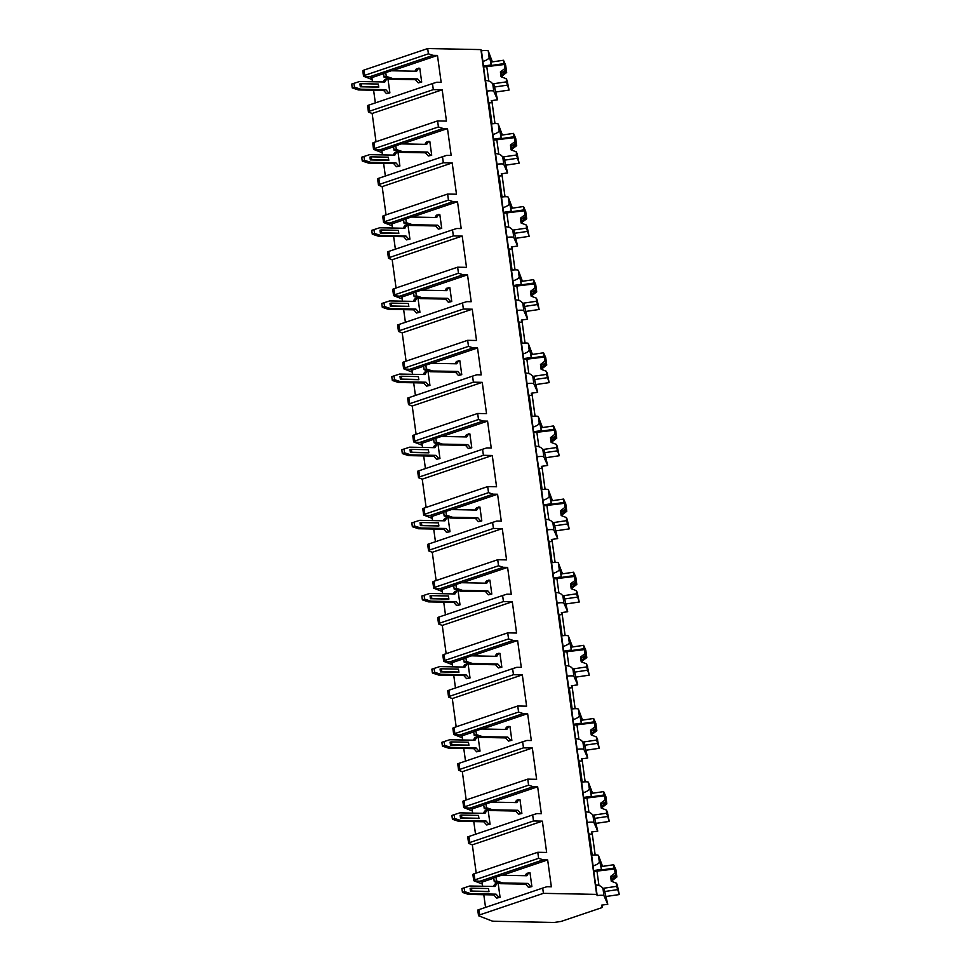 <?xml version="1.0" encoding="UTF-8"?>
<svg xmlns="http://www.w3.org/2000/svg" width="971" height="971" viewBox="0 0 971 971"><rect width="100%" height="100%" fill="white"/><g stroke="black" fill="none" stroke-linecap="round" stroke-linejoin="round"><path stroke-width="1.46" d="M554.21 922.45L494.725 921.285A9.831 1.711 -7.8 0 1 491.86 920.921L478.776 915.847A4.916 0.85 -7.8 0 1 478.521 915.629A4.916 0.85 -7.8 0 1 479.698 914.888L543.408 893.344L596.631 894.388L597.177 895.602A6.396 1.105 -7.8 0 1 603.962 895.735L607.773 904.256L601.45 905.178L602.311 907.12A4.916 0.85 -7.8 0 1 602.323 907.157A4.916 0.85 -7.8 0 1 601.146 907.897L561.08 921.443L554.21 922.45M493.778 878.148L482.077 882.105L482.648 886.256M483.801 894.728L485.536 907.387M482.344 884.059L473.982 880.818L474.904 879.86L538.614 858.315L543.238 859.845L547.668 859.93L502.323 875.259M473.982 880.818L479.892 881.255L543.238 859.845M482.077 882.105L479.892 881.255M363.53 76.199L362.802 70.822A4.916 0.85 -7.8 0 1 363.979 70.082L427.689 48.55L480.912 49.594L481.446 50.808A6.396 1.105 -7.8 0 1 488.243 50.941L492.382 61.877M372.148 79.573L363.773 76.333L364.695 75.362L428.405 53.83L433.042 55.359L437.472 55.444L392.126 70.774M363.773 76.333L369.696 76.77L433.042 55.359M477.866 909.997L542.692 888.077L543.408 893.344M376.02 141.73L372.148 113.473L368.677 112.126A4.916 0.85 -7.8 0 1 368.422 111.908A4.916 0.85 -7.8 0 1 369.599 111.167L433.309 89.623L432.483 83.579L367.657 105.499L367.851 106.082L367.657 105.499M382.161 152.702L373.799 149.461L374.721 148.502L438.431 126.958L443.055 128.488L447.485 128.573L402.14 143.902M373.799 149.461L379.71 149.91L443.055 128.488M373.556 149.34L372.706 143.198A4.916 0.85 -7.8 0 1 373.896 142.458L437.593 120.914L446.466 121.096L442.181 89.805L372.148 113.473M386.045 214.87L382.173 186.614L378.702 185.267A4.916 0.85 -7.8 0 1 378.447 185.036A4.916 0.85 -7.8 0 1 379.625 184.296L443.334 162.764L442.509 156.719L377.683 178.64L377.877 179.222L377.683 178.64M392.175 225.842L383.812 222.602L384.734 221.643L448.444 200.099L453.081 201.628L457.511 201.713L412.165 217.043M383.812 222.602L389.735 223.039L453.081 201.628M383.569 222.468L382.732 216.327A4.916 0.85 -7.8 0 1 383.909 215.586L447.619 194.054L456.479 194.224L452.195 162.934L382.173 186.614M396.059 287.999L392.187 259.743L388.716 258.395A4.916 0.85 -7.8 0 1 388.461 258.177A4.916 0.85 -7.8 0 1 389.638 257.436L453.348 235.904L452.522 229.848L387.696 251.78M402.2 298.983L393.838 295.73L394.76 294.771L458.47 273.239L463.094 274.757L467.524 274.842L422.179 290.183M393.838 295.73L399.749 296.179L463.094 274.757M393.583 295.609L392.745 289.467A4.916 0.85 -7.8 0 1 393.923 288.727L457.632 267.183L466.505 267.365L462.208 236.074L392.187 259.743M406.084 361.139L402.212 332.883L398.741 331.536A4.916 0.85 -7.8 0 1 398.474 331.317A4.916 0.85 -7.8 0 1 399.664 330.577L463.373 309.033L462.536 302.988L398.826 324.52L397.904 325.491L397.722 324.909M412.214 372.111L403.851 368.871L404.773 367.912L468.483 346.368L473.108 347.897L477.538 347.982L432.192 363.312M403.851 368.871L409.762 369.308L473.108 347.897M403.608 368.737L402.771 362.596A4.916 0.85 -7.8 0 1 403.948 361.867L467.658 340.323L476.518 340.493L472.234 309.203L402.212 332.883M416.098 434.28L412.226 406.012L408.755 404.664A4.916 0.85 -7.8 0 1 408.5 404.446A4.916 0.85 -7.8 0 1 409.677 403.705L473.387 382.173L472.561 376.129L407.735 398.049M422.239 445.252L413.864 442.011L414.787 441.04L478.497 419.508L483.133 421.026L487.563 421.123L442.218 436.452M413.864 442.011L419.788 442.448L483.133 421.026M413.622 441.878L412.784 435.736A4.916 0.85 -7.8 0 1 413.962 434.996L477.671 413.464L486.532 413.634L482.247 382.343L412.226 406.012M426.111 507.408L422.239 479.152L418.768 477.805A4.916 0.85 -7.8 0 1 418.513 477.586A4.916 0.85 -7.8 0 1 419.69 476.846L483.4 455.302L482.575 449.257L417.748 471.178L417.943 471.76L417.748 471.178M432.253 518.38L423.89 515.14L424.813 514.181L488.522 492.637L493.147 494.166L497.577 494.251L452.231 509.581M423.89 515.14L429.801 515.577L493.147 494.166M423.647 515.006L422.798 508.877A4.916 0.85 -7.8 0 1 423.987 508.136L487.685 486.592L496.557 486.762L492.273 455.484L422.239 479.152M436.137 580.549L432.265 552.281L428.794 550.945A4.916 0.85 -7.8 0 1 428.539 550.715A4.916 0.85 -7.8 0 1 429.716 549.974L493.426 528.442L492.6 522.398L427.774 544.318M442.266 591.521L433.903 588.28L434.826 587.309L498.536 565.777L503.172 567.307L507.602 567.392L462.257 582.721M433.903 588.28L439.827 588.717L503.172 567.307M433.661 588.147L432.823 582.005A4.916 0.85 -7.8 0 1 434.001 581.265L497.71 559.733L506.571 559.903L502.286 528.612L432.265 552.281M446.15 653.677L442.278 625.421L438.807 624.074A4.916 0.85 -7.8 0 1 438.552 623.855A4.916 0.85 -7.8 0 1 439.729 623.115L503.439 601.571L502.614 595.526L437.787 617.447L437.982 618.029L437.787 617.447M452.292 664.65L443.929 661.409L444.852 660.45L508.561 638.906L513.186 640.435L517.616 640.52L472.27 655.85M443.929 661.409L449.84 661.858L513.186 640.435M443.674 661.287L442.837 655.146A4.916 0.85 -7.8 0 1 444.014 654.405L507.724 632.861L516.596 633.043L512.3 601.753L442.278 625.421M456.176 726.818L452.304 698.562L448.833 697.214A4.916 0.85 -7.8 0 1 448.566 696.984A4.916 0.85 -7.8 0 1 449.755 696.243L513.465 674.711L512.627 668.667L448.918 690.199L447.995 691.17L447.813 690.587M462.305 737.79L453.943 734.549L454.865 733.591L518.575 712.046L523.199 713.576L527.629 713.661L482.284 728.99M453.943 734.549L459.853 734.986L523.199 713.576M453.7 734.416L452.862 728.274A4.916 0.85 -7.8 0 1 454.04 727.534L517.749 706.002L526.61 706.172L522.325 674.881L452.304 698.562M466.189 799.946L462.317 771.69L458.846 770.343A4.916 0.85 -7.8 0 1 458.591 770.124A4.916 0.85 -7.8 0 1 459.769 769.384L523.478 747.852L522.653 741.795L457.827 763.728M472.331 810.931L463.956 807.678L464.878 806.719L528.588 785.187L533.225 786.704L537.655 786.789L492.309 802.131M463.956 807.678L469.879 808.127L533.225 786.704M463.713 807.556L462.876 801.415A4.916 0.85 -7.8 0 1 464.053 800.674L527.763 779.13L536.623 779.312L532.339 748.022L462.317 771.69M533.492 820.981L542.364 821.15L472.331 844.831L468.859 843.483A4.916 0.85 -7.8 0 1 468.605 843.265A4.916 0.85 -7.8 0 1 469.782 842.525L533.492 820.981L532.666 814.936L467.84 836.856L468.034 837.439L467.84 836.856M473.739 880.685L472.889 874.543A4.916 0.85 -7.8 0 1 474.079 873.803L537.776 852.271L546.649 852.441L542.364 821.15M537.655 786.789L541.333 813.674L536.902 813.577L532.666 814.936M528.588 785.187L527.763 779.13M523.478 747.852L532.339 748.022M527.629 713.661L531.319 740.533L526.889 740.448L522.653 741.795M518.575 712.046L517.749 706.002M513.465 674.711L522.325 674.881M517.616 640.52L521.293 667.393L516.863 667.308L512.627 668.667M508.561 638.906L507.724 632.861M503.439 601.571L512.3 601.753M507.602 567.392L511.28 594.264L506.85 594.179L502.614 595.526M498.536 565.777L497.71 559.733M493.426 528.442L502.286 528.612M497.577 494.251L501.267 521.124L496.824 521.039L492.6 522.398M488.522 492.637L487.685 486.592M483.4 455.302L492.273 455.484M487.563 421.123L491.241 447.995L486.811 447.91L482.575 449.257M478.497 419.508L477.671 413.464M473.387 382.173L482.247 382.343M477.538 347.982L481.228 374.855L476.797 374.77L472.561 376.129M468.483 346.368L467.658 340.323M463.373 309.033L472.234 309.203M467.524 274.842L471.202 301.726L466.772 301.629L462.536 302.988M458.47 273.239L457.632 267.183M453.348 235.904L462.208 236.074M457.511 201.713L461.189 228.586L456.758 228.501L452.522 229.848M448.444 200.099L447.619 194.054M443.334 162.764L452.195 162.934M447.485 128.573L451.175 155.445L446.733 155.36L442.509 156.719M438.431 126.958L437.593 120.914M433.309 89.623L442.181 89.805M437.472 55.444L441.15 82.317L436.719 82.232L432.483 83.579M428.405 53.83L427.689 48.55M596.631 894.388L480.912 49.594M547.668 859.93L551.358 886.802L546.916 886.717L542.692 888.077M538.614 858.315L537.776 852.271M476.203 873.087L472.331 844.831M383.569 73.662L371.881 77.619L369.696 76.77M593.949 822.607L593.05 816.041C592.249 813.528 589.798 812.12 585.695 811.792L587.152 822.473A6.396 1.105 -7.8 0 1 593.949 822.607L597.748 831.115L591.436 832.038L592.261 833.907L589.348 834.332L588.535 832.499M585.161 781.825L582.005 758.824L585.149 781.825L582.248 760.779L579.335 761.203L578.51 759.371M583.923 749.466L583.025 742.9C582.236 740.4 579.784 738.98 575.669 738.652L577.138 749.333A6.396 1.105 -7.8 0 1 583.923 749.466L587.734 757.987L581.411 758.909L582.248 760.779M575.135 708.696L571.992 685.684L575.135 708.696L572.222 687.638L569.309 688.063L568.496 686.23M573.91 676.326L573.011 669.772C572.222 667.259 569.771 665.839 565.656 665.511L567.125 676.204A6.396 1.105 -7.8 0 1 573.91 676.326L577.709 684.846L571.397 685.769L572.222 687.638M565.122 635.556L561.966 612.555L565.122 635.556L562.209 614.497L559.296 614.934L558.471 613.102M563.896 603.197L562.986 596.631C562.197 594.131 559.745 592.711 555.643 592.383L557.099 603.064A6.396 1.105 -7.8 0 1 563.896 603.197L567.695 611.718L561.372 612.64L562.209 614.497M555.072 562.415L552.196 541.369L549.27 541.794L548.457 539.961M553.871 530.057L552.972 523.503C552.183 520.99 549.732 519.57 545.617 519.242L547.086 529.923A6.396 1.105 -7.8 0 1 553.871 530.057L557.682 538.577L551.358 539.5L552.196 541.369M545.059 489.287L542.17 468.228L539.257 468.653L538.444 466.833M543.857 456.928L542.959 450.362C542.158 447.862 539.706 446.442 535.604 446.114L537.06 456.795A6.396 1.105 -7.8 0 1 543.857 456.928L547.656 465.449L541.345 466.371L542.17 468.228M535.033 416.146L532.157 395.1L529.244 395.525L528.418 393.692M533.832 383.788L532.933 377.234C532.144 374.721 529.693 373.301 525.578 372.973L527.047 383.654A6.396 1.105 -7.8 0 1 533.832 383.788L537.643 392.308L531.319 393.231L532.157 395.1M525.02 343.018L522.131 321.959L519.218 322.384L518.405 320.551M523.818 310.659L522.92 304.093C522.131 301.58 519.679 300.173 515.565 299.845L517.033 310.526A6.396 1.105 -7.8 0 1 523.818 310.659L527.617 319.168L521.306 320.09L522.131 321.959M515.006 269.877L512.118 248.831L509.205 249.256L508.379 247.423M513.805 237.519L512.894 230.952C512.105 228.452 509.654 227.032 505.551 226.704L507.008 237.385A6.396 1.105 -7.8 0 1 513.805 237.519L517.604 246.039L511.28 246.962L512.118 248.831M505.017 196.749L501.861 173.736L505.005 196.749L502.104 175.69L499.179 176.115L498.366 174.282M503.779 164.378L502.881 157.824C502.092 155.311 499.64 153.891 495.526 153.564L496.994 164.257A6.396 1.105 -7.8 0 1 503.779 164.378L507.59 172.899L501.267 173.821L502.104 175.69M491.836 100.608L494.992 123.608L492.079 102.55L489.166 102.987L488.352 101.154M493.766 91.25L492.867 84.683C492.066 82.183 489.615 80.763 485.512 80.435L486.969 91.116A6.396 1.105 -7.8 0 1 493.766 91.25L497.565 99.77L491.253 100.693L492.079 102.55M595.174 854.966L592.261 833.907M483.461 66.077L491.192 64.948A18.692 0.935 81.7 0 0 489.275 57.095A18.692 0.935 81.7 0 0 489.141 57.495C488.874 58.83 486.799 60.153 482.915 61.489L481.446 50.808M597.177 895.602L595.709 884.921C599.823 885.249 602.275 886.669 603.064 889.181A18.692 0.935 81.7 0 0 603.95 891.851A18.692 0.935 81.7 0 0 603.986 888.38L602.833 888.55M501.57 135.139L500.466 132.675L501.206 138.076A18.692 0.935 81.7 0 0 499.288 130.223A18.692 0.935 81.7 0 0 499.155 130.636C498.888 131.959 496.812 133.294 492.928 134.617L491.472 123.936A6.396 1.105 -7.8 0 1 498.257 124.07L502.395 135.018M511.583 208.267L510.491 205.816L511.232 211.217A18.692 0.935 81.7 0 0 509.302 203.364A18.692 0.935 81.7 0 0 509.18 203.764C508.901 205.099 506.838 206.422 502.954 207.758L501.485 197.077A6.396 1.105 -7.8 0 1 508.282 197.21L512.409 208.158M521.597 281.408L520.505 278.944L521.245 284.357A18.692 0.935 81.7 0 0 519.327 276.504A18.692 0.935 81.7 0 0 519.194 276.905C518.927 278.228 516.851 279.563 512.967 280.898L511.511 270.205A6.396 1.105 -7.8 0 1 518.296 270.339L522.434 281.287M531.623 354.549L530.518 352.085L531.258 357.486A18.692 0.935 81.7 0 0 529.341 349.633A18.692 0.935 81.7 0 0 529.207 350.046C528.94 351.368 526.865 352.691 522.993 354.027L521.524 343.346A6.396 1.105 -7.8 0 1 528.309 343.479L532.448 354.427M541.636 427.677L540.544 425.225L541.284 430.626A18.692 0.935 81.7 0 0 539.366 422.773A18.692 0.935 81.7 0 0 539.233 423.174C538.966 424.497 536.89 425.832 533.006 427.167L531.538 416.486A6.396 1.105 -7.8 0 1 538.335 416.62L542.473 427.556M551.662 500.818L550.557 498.354L551.297 503.755A18.692 0.935 81.7 0 0 549.38 495.902A18.692 0.935 81.7 0 0 549.246 496.315C548.979 497.638 546.904 498.96 543.02 500.296L541.563 489.615A6.396 1.105 -7.8 0 1 548.348 489.748L552.487 500.696M561.675 573.946L560.583 571.494L561.323 576.895A18.692 0.935 81.7 0 0 559.393 569.042A18.692 0.935 81.7 0 0 559.272 569.443C558.993 570.778 556.929 572.101 553.045 573.436L551.577 562.755A6.396 1.105 -7.8 0 1 558.374 562.889L562.5 573.825M571.688 647.087L570.596 644.623L571.336 650.024A18.692 0.935 81.7 0 0 569.419 642.171A18.692 0.935 81.7 0 0 569.285 642.584C569.018 643.907 566.943 645.242 563.059 646.565L561.602 635.884A6.396 1.105 -7.8 0 1 568.387 636.017L572.526 646.965M581.714 720.215L580.609 717.763L581.35 723.164A18.692 0.935 81.7 0 0 579.432 715.311A18.692 0.935 81.7 0 0 579.299 715.712C579.032 717.047 576.956 718.37 573.084 719.705L571.616 709.024A6.396 1.105 -7.8 0 1 578.4 709.158L582.539 720.094M591.727 793.356L590.635 790.892L591.375 796.305A18.692 0.935 81.7 0 0 589.458 788.452A18.692 0.935 81.7 0 0 589.324 788.853C589.057 790.176 586.982 791.511 583.098 792.846L581.629 782.153A6.396 1.105 -7.8 0 1 588.426 782.286L592.565 793.234M601.753 866.496L600.648 864.032L601.389 869.433A18.692 0.935 81.7 0 0 599.471 861.58A18.692 0.935 81.7 0 0 599.338 861.993C599.071 863.316 596.995 864.639 593.111 865.974L591.655 855.293A6.396 1.105 -7.8 0 1 598.439 855.427L602.578 866.375M482.915 61.489A18.692 0.935 81.7 0 0 483.024 62.884L485.172 78.554A18.692 0.935 81.7 0 0 485.512 80.435M587.152 822.473L591.655 855.293M593.111 865.974A18.692 0.935 81.7 0 0 593.232 867.37L595.381 883.04A18.692 0.935 81.7 0 0 595.709 884.921M486.969 91.116L491.472 123.936M492.928 134.617A18.692 0.935 81.7 0 0 493.05 136.013L495.198 151.682A18.692 0.935 81.7 0 0 495.526 153.564M496.994 164.257L501.485 197.077M502.954 207.758A18.692 0.935 81.7 0 0 503.063 209.153L505.211 224.823A18.692 0.935 81.7 0 0 505.551 226.704M507.008 237.385L511.511 270.205M512.967 280.898A18.692 0.935 81.7 0 0 513.089 282.294L515.225 297.951A18.692 0.935 81.7 0 0 515.565 299.845M517.033 310.526L521.524 343.346M522.993 354.027A18.692 0.935 81.7 0 0 523.102 355.422L525.25 371.092A18.692 0.935 81.7 0 0 525.578 372.973M527.047 383.654L531.538 416.486M533.006 427.167A18.692 0.935 81.7 0 0 533.115 428.563L535.264 444.233A18.692 0.935 81.7 0 0 535.604 446.114M537.06 456.795L541.563 489.615M543.02 500.296A18.692 0.935 81.7 0 0 543.141 501.691L545.289 517.361A18.692 0.935 81.7 0 0 545.617 519.242M547.086 529.923L551.577 562.755M553.045 573.436A18.692 0.935 81.7 0 0 553.154 574.832L555.303 590.502A18.692 0.935 81.7 0 0 555.643 592.383M557.099 603.064L561.602 635.884M563.059 646.565A18.692 0.935 81.7 0 0 563.18 647.96L565.328 663.63A18.692 0.935 81.7 0 0 565.656 665.511M567.125 676.204L571.616 709.024M573.084 719.705A18.692 0.935 81.7 0 0 573.193 721.101L575.342 736.771A18.692 0.935 81.7 0 0 575.669 738.652M577.138 749.333L581.629 782.153M583.098 792.846A18.692 0.935 81.7 0 0 583.207 794.242L585.355 809.899A18.692 0.935 81.7 0 0 585.695 811.792M592.213 855.22L589.348 834.332M607.773 904.256L603.986 888.38M497.565 99.77L493.79 83.894L492.625 84.064M507.59 172.899L503.803 157.023L502.65 157.193M517.604 246.039L513.817 230.163L512.664 230.333M527.617 319.168L523.842 303.304L522.689 303.462M537.643 392.308L533.856 376.432L532.703 376.602M547.656 465.449L543.881 449.573L542.716 449.743M557.682 538.577L553.895 522.701L552.742 522.871M567.695 611.718L563.908 595.842L562.755 596.012M577.709 684.846L573.934 668.97L572.781 669.14M587.734 757.987L583.947 742.111L582.794 742.281M597.748 831.115L593.973 815.239L592.808 815.409M491.192 64.948L490.452 59.547L491.544 61.998M492.867 84.683A18.692 0.935 81.7 0 0 493.754 87.366A18.692 0.935 81.7 0 0 493.79 83.894M502.881 157.824A18.692 0.935 81.7 0 0 503.767 160.494A18.692 0.935 81.7 0 0 503.803 157.023M512.894 230.952A18.692 0.935 81.7 0 0 513.78 233.635A18.692 0.935 81.7 0 0 513.817 230.163M522.92 304.093A18.692 0.935 81.7 0 0 523.806 306.775A18.692 0.935 81.7 0 0 523.842 303.304M532.933 377.234A18.692 0.935 81.7 0 0 533.819 379.904A18.692 0.935 81.7 0 0 533.856 376.432M542.959 450.362A18.692 0.935 81.7 0 0 543.845 453.044A18.692 0.935 81.7 0 0 543.881 449.573M552.972 523.503A18.692 0.935 81.7 0 0 553.858 526.173A18.692 0.935 81.7 0 0 553.895 522.701M562.986 596.631A18.692 0.935 81.7 0 0 563.872 599.313A18.692 0.935 81.7 0 0 563.908 595.842M573.011 669.772A18.692 0.935 81.7 0 0 573.897 672.442A18.692 0.935 81.7 0 0 573.934 668.97M583.025 742.9A18.692 0.935 81.7 0 0 583.911 745.582A18.692 0.935 81.7 0 0 583.947 742.111M593.05 816.041A18.692 0.935 81.7 0 0 593.936 818.723A18.692 0.935 81.7 0 0 593.973 815.239M483.534 66.598L503.949 63.625L504.35 64.511L483.594 66.999M490.804 62.108L503.488 60.263L503.949 63.625M492.528 83.882L506.449 81.855L509.083 90.085L507.263 81.285M494.215 87.062L506.911 85.217M506.449 81.855L506.292 78.748L507.457 81.333M504.896 68.516L505.648 70.203L500.963 73.201L500.405 71.939L504.896 68.516L504.35 64.511M502.359 77.231L501.764 74.961L506.049 71.101L506.668 72.485L505.66 65.13L503.488 60.263M506.049 71.101L505.648 70.203M506.292 78.748L501.06 76.733L500.405 71.939M486.847 67.06L488.741 80.86M502.177 75.92L506.668 72.485M500.963 73.201L501.449 76.891M502.08 77.134L501.764 74.961M495.744 92.027L509.083 90.085M601.389 869.433L593.669 870.562M593.742 871.084L614.145 868.11L614.546 868.996L593.791 871.497M601 866.605L613.684 864.748L614.145 868.11M602.736 888.38L616.646 886.341L619.28 894.57L617.459 885.77M604.423 891.56L617.107 889.703M616.646 886.341L616.5 883.234L617.653 885.819M615.092 873.002L615.857 874.701L611.172 877.687L610.613 876.425L615.092 873.002L614.546 868.996M612.567 881.729L611.961 879.459L616.257 875.587L616.876 876.983L615.869 869.615L613.684 864.748M616.257 875.587L615.857 874.701M616.5 883.234L611.269 881.231L610.613 876.425M597.044 871.557L598.937 885.358M612.385 880.406L616.876 876.983M611.172 877.687L611.657 881.377M612.288 881.619L611.961 879.459M605.94 896.512L619.28 894.57M492.03 123.863L489.166 102.987M501.206 138.076L493.486 139.205M493.559 139.739L513.962 136.753L514.363 137.651L493.608 140.14M500.818 135.248L513.501 133.391L513.962 136.753M502.553 157.023L516.463 154.996L519.097 163.213L517.276 154.425M504.24 160.203L516.924 158.346M516.463 154.996L516.317 151.877L517.47 154.474M514.909 141.645L515.674 143.344L510.989 146.33L510.43 145.08L514.909 141.645L514.363 137.651M512.385 150.371L511.778 148.102L516.074 144.242L516.693 145.626L515.686 138.258L513.501 133.391M516.074 144.242L515.674 143.344M516.317 151.877L511.086 149.874L510.43 145.08M496.861 140.2L498.754 154.001M512.203 149.049L516.693 145.626M510.989 146.33L511.474 150.019M512.105 150.262L511.778 148.102M505.757 165.167L519.097 163.213M502.043 197.004L499.179 176.115M511.232 211.217L503.5 212.346M503.573 212.867L523.988 209.894L524.389 210.78L503.633 213.268M510.843 208.377L523.527 206.532L523.988 209.894M512.567 230.151L526.488 228.124L529.122 236.354L527.289 227.554M514.254 233.331L526.937 231.486M526.488 228.124L526.331 225.017L527.484 227.602M524.935 214.785L525.687 216.484L521.002 219.47L520.444 218.208L524.935 214.785L524.389 210.78M522.398 223.512L521.791 221.242L526.088 217.37L526.707 218.766L525.699 211.399L523.527 206.532M526.088 217.37L525.687 216.484M526.331 225.017L521.099 223.014L520.444 218.208M506.886 213.341L508.78 227.129M522.216 222.189L526.707 218.766M521.002 219.47L521.488 223.16M522.119 223.403L521.791 221.242M515.783 238.296L529.122 236.354M512.057 270.132L509.205 249.256M521.245 284.357L513.525 285.474M513.598 286.008L534.001 283.022L534.402 283.92L513.647 286.409M520.857 281.517L533.54 279.66L534.001 283.022M522.592 303.292L536.502 301.265L539.136 309.482L537.315 300.694M524.279 306.472L536.963 304.615M536.502 301.265L536.356 298.146L537.509 300.743M534.948 287.926L535.713 289.613L531.028 292.599L530.457 291.349L534.948 287.926L534.402 283.92M532.424 296.641L531.817 294.371L536.101 290.511L536.72 291.895L535.713 284.539L533.54 279.66M536.101 290.511L535.713 289.613M536.356 298.146L531.125 296.143L530.457 291.349M516.9 286.469L518.793 300.27M532.242 295.318L536.72 291.895M531.028 292.599L531.513 296.289M532.132 296.531L531.817 294.371M525.797 311.436L539.136 309.482M522.082 343.273L519.218 322.384M531.258 357.486L523.539 358.615M523.612 359.136L544.027 356.163L544.415 357.049L523.672 359.549M530.87 354.658L543.566 352.801L544.027 356.163M532.606 376.432L546.515 374.393L549.149 382.623L547.328 373.823M534.293 379.612L546.976 377.755M546.515 374.393L546.37 371.286L547.523 373.871M544.974 361.054L545.726 362.753L541.041 365.739L540.483 364.477L544.974 361.054L544.415 357.049M542.437 369.781L541.83 367.511L546.127 363.64L546.746 365.035L545.738 357.668L543.566 352.801M546.127 363.64L545.726 362.753M546.37 371.286L541.138 369.283L540.483 364.477M526.925 359.61L528.807 373.41M542.255 368.458L546.746 365.035M541.041 365.739L541.527 369.429M542.158 369.672L541.83 367.511M535.822 384.565L549.149 382.623M532.096 416.401L529.244 395.525M541.284 430.626L533.552 431.755M533.625 432.277L554.04 429.291L554.441 430.189L533.686 432.678M540.896 427.786L553.579 425.941L554.04 429.291M542.619 449.561L556.541 447.534L559.175 455.763L557.354 446.963M544.306 452.741L557.002 450.896M556.541 447.534L556.383 444.415L557.548 447.012M554.987 434.195L555.74 435.882L551.055 438.868L550.496 437.618L554.987 434.195L554.441 430.189M552.45 442.91L551.856 440.64L556.14 436.78L556.759 438.164L555.752 430.808L553.579 425.941M556.14 436.78L555.74 435.882M556.383 444.415L551.152 442.412L550.496 437.618M536.939 432.738L538.832 446.539M552.268 441.587L556.759 438.164M551.055 438.868L551.54 442.57M552.171 442.8L551.856 440.64M545.836 457.705L559.175 455.763M542.121 489.542L539.257 468.653M551.297 503.755L543.578 504.884M543.651 505.406L564.054 502.432L564.454 503.318L543.699 505.818M550.909 500.927L563.593 499.07L564.054 502.432M552.645 522.701L566.554 520.662L569.188 528.892L567.367 520.104M554.332 525.881L567.015 524.024M566.554 520.662L566.409 517.555L567.562 520.14M565.001 507.323L565.765 509.022L561.08 512.008L560.522 510.746L565.001 507.323L564.454 503.318M562.476 516.05L561.869 513.78L566.166 509.921L566.785 511.304L565.777 503.937L563.593 499.07M566.166 509.921L565.765 509.022M566.409 517.555L561.177 515.552L560.522 510.746M546.952 505.879L548.846 519.679M562.294 514.727L566.785 511.304M561.08 512.008L561.566 515.698M562.197 515.941L561.869 513.78M555.849 530.846L569.188 528.892M552.135 562.67L549.27 541.794M561.323 576.895L553.591 578.024M553.664 578.546L574.079 575.56L574.48 576.458L553.725 578.947M560.935 574.055L573.618 572.21L574.079 575.56M562.658 595.83L576.58 593.803L579.214 602.032L577.381 593.232M564.345 599.01L577.029 597.165M576.58 593.803L576.422 590.696L577.575 593.281M575.026 580.464L575.779 582.151L571.094 585.149L570.535 583.887L575.026 580.464L574.48 576.458M572.489 589.179L571.883 586.909L576.179 583.049L576.798 584.433L575.791 577.077L573.618 572.21M576.179 583.049L575.779 582.151M576.422 590.696L571.191 588.681L570.535 583.887M556.978 579.007L558.871 592.808M572.307 587.868L576.798 584.433M571.094 585.149L571.579 588.839M572.21 589.081L571.883 586.909M565.875 603.974L579.214 602.032M562.148 635.811L559.296 614.934M571.336 650.024L563.617 651.153M563.69 651.687L584.093 648.701L584.493 649.599L563.738 652.087M570.948 647.196L583.632 645.339L584.093 648.701M572.684 668.97L586.593 666.943L589.227 675.161L587.406 666.373M574.371 672.15L587.054 670.293M586.593 666.943L586.448 663.824L587.601 666.422M585.04 653.592L585.804 655.291L581.119 658.277L580.549 657.027L585.04 653.592L584.493 649.599M582.515 662.319L581.908 660.049L586.193 656.19L586.812 657.573L585.804 650.206L583.632 645.339M586.193 656.19L585.804 655.291M586.448 663.824L581.216 661.821L580.549 657.027M566.991 652.148L568.885 665.948M582.333 660.996L586.812 657.573M581.119 658.277L581.605 661.967M582.224 662.21L581.908 660.049M575.888 677.115L589.227 675.161M572.174 708.951L569.309 688.063M581.35 723.164L573.63 724.293M573.703 724.815L594.118 721.841L594.507 722.727L573.764 725.216M580.961 720.324L593.657 718.479L594.118 721.841M582.697 742.099L596.607 740.072L599.241 748.301L597.42 739.501M584.384 745.279L597.068 743.434M596.607 740.072L596.461 736.965L597.614 739.55M595.065 726.733L595.818 728.432L591.133 731.418L590.574 730.156L595.065 726.733L594.507 722.727M592.528 735.46L591.922 733.19L596.218 729.318L596.837 730.714L595.83 723.346L593.657 718.479M596.218 729.318L595.818 728.432M596.461 736.965L591.23 734.962L590.574 730.156M577.017 725.288L578.898 739.077M592.346 734.137L596.837 730.714M591.133 731.418L591.618 735.108M592.249 735.35L591.922 733.19M585.914 750.243L599.241 748.301M582.187 782.08L579.335 761.203M591.375 796.305L583.644 797.422M583.717 797.956L604.132 794.97L604.532 795.868L583.777 798.356M590.987 793.465L603.671 791.608L604.132 794.97M592.711 815.239L606.632 813.213L609.266 821.43L607.445 812.642M594.398 818.419L607.093 816.562M606.632 813.213L606.474 810.093L607.64 812.691M605.079 799.873L605.831 801.561L601.146 804.546L600.588 803.296L605.079 799.873L604.532 795.868M602.542 808.588L601.947 806.318L606.232 802.459L606.851 803.842L605.843 796.487L603.671 791.608M606.232 802.459L605.831 801.561M606.474 810.093L601.243 808.09L600.588 803.296M587.03 798.417L588.924 812.217M602.36 807.265L606.851 803.842M601.146 804.546L601.632 808.236M602.263 808.479L601.947 806.318M595.927 823.384L609.266 821.43M531.89 886.608L528.479 887.336L531.89 886.608L529.984 872.686L526.573 873.415L525.105 875.708M500.077 897.362L496.667 898.09L500.077 897.362L498.172 883.44L496.994 883.416L495.016 886.487L469.794 886.001L461.917 888.562L462.451 892.398L464.672 891.645L464.15 887.81M528.807 872.662L526.828 875.733L501.606 875.247L493.729 877.808L494.251 881.644L496.484 880.891L502.65 882.93L527.884 883.416L530.712 886.584M496.484 880.891L495.95 877.056M528.479 887.336L525.651 884.168L500.429 883.683L494.251 881.644M500.429 883.683L502.65 882.93M527.884 883.416L525.651 884.168M468.617 894.437L470.85 893.684L496.072 894.17L493.838 894.922L468.617 894.437L462.451 892.398M464.672 891.645L470.85 893.684M496.072 894.17L498.9 897.338M471.493 888.198L470.122 888.404L470.51 891.281L488.983 891.633L488.486 888.526L471.493 888.198L471.894 891.075L488.874 891.414L488.486 888.526M496.667 898.09L493.838 894.922M493.292 886.462L494.761 884.168L496.994 883.416M471.894 891.075L470.51 891.281M371.881 77.619L372.439 81.758M373.604 90.242L375.34 102.902M421.693 82.122L418.283 82.851L421.693 82.122L419.775 68.201L416.377 68.929L414.908 71.211M389.881 92.876L386.47 93.604L389.881 92.876L387.975 78.954L386.786 78.93L384.819 82.001L359.586 81.515L351.72 84.064L352.242 87.912L354.476 87.159L353.942 83.312M418.598 68.176L416.632 71.247L391.398 70.762L383.533 73.311L384.055 77.158L386.276 76.406L392.454 78.433L417.676 78.93L420.504 82.098M386.276 76.406L385.754 72.558M418.283 82.851L415.454 79.683L390.221 79.185L384.055 77.158M390.221 79.185L392.454 78.433M417.676 78.93L415.454 79.683M358.42 89.939L360.642 89.186L385.863 89.684L383.642 90.437L358.42 89.939L352.242 87.912M354.476 87.159L360.642 89.186M385.863 89.684L388.691 92.852M361.297 83.712L359.925 83.907L360.314 86.795L378.775 87.147L378.289 84.04L361.297 83.712L361.685 86.589L378.678 86.917L378.289 84.04M386.47 93.604L383.642 90.437M383.096 81.965L384.565 79.683L386.786 78.93M361.685 86.589L360.314 86.795M393.595 146.791L381.894 150.748L379.71 149.91M381.894 150.748L382.465 154.899M383.618 163.371L385.353 176.03M431.707 155.251L428.296 155.979L431.707 155.251L429.801 141.341L426.39 142.069L424.922 144.351M399.894 166.005L396.484 166.733L399.894 166.005L397.989 152.083L396.811 152.071L394.833 155.142L369.611 154.644L361.734 157.205L362.268 161.04L364.489 160.288L363.967 156.452M428.612 141.317L426.645 144.388L401.424 143.89L393.546 146.451L394.068 150.287L396.302 149.534L402.467 151.573L427.701 152.059L430.529 155.226M396.302 149.534L395.767 145.699M428.296 155.979L425.468 152.811L400.246 152.326L394.068 150.287M400.246 152.326L402.467 151.573M427.701 152.059L425.468 152.811M368.434 163.079L370.667 162.327L395.889 162.812L393.656 163.565L368.434 163.079L362.268 161.04M364.489 160.288L370.667 162.327M395.889 162.812L398.717 165.98M371.31 156.841L369.939 157.047L370.327 159.924L388.801 160.288L388.303 157.181L371.31 156.841L371.711 159.73L388.691 160.057L388.303 157.181M396.484 166.733L393.656 163.565M393.109 155.105L394.578 152.823L396.811 152.071M371.711 159.73L370.327 159.924M403.608 219.931L391.908 223.888L389.735 223.039M391.908 223.888L392.478 228.027M393.643 236.511L395.379 249.171M441.72 228.391L438.322 229.12L441.72 228.391L439.814 214.47L436.404 215.198L434.935 217.492M409.92 239.145L406.509 239.873L409.92 239.145L408.014 225.223L406.825 225.199L404.858 228.27L379.625 227.784L371.759 230.333L372.281 234.181L374.503 233.428L373.981 229.581M438.637 214.445L436.659 217.516L411.437 217.031L403.56 219.58L404.094 223.427L406.315 222.675L412.493 224.702L437.715 225.199L440.543 228.367M406.315 222.675L405.793 218.827M438.322 229.12L435.494 225.952L410.26 225.454L404.094 223.427M410.26 225.454L412.493 224.702M437.715 225.199L435.494 225.952M378.447 236.208L380.681 235.455L405.902 235.953L403.681 236.706L378.447 236.208L372.281 234.181M374.503 233.428L380.681 235.455M405.902 235.953L408.73 239.121M381.336 229.981L379.952 230.176L380.353 233.064L398.814 233.416L398.316 230.309L381.336 229.981L381.724 232.858L398.717 233.186L398.316 230.309M406.509 239.873L403.681 236.706M403.135 228.246L404.604 225.952L406.825 225.199M381.724 232.858L380.353 233.064M413.634 293.072L401.933 297.017L399.749 296.179M401.933 297.017L402.504 301.168M403.657 309.64L405.393 322.311M451.746 301.52L448.335 302.248L451.746 301.52L449.84 287.61L446.429 288.338L444.961 290.62M419.933 312.274L416.523 313.002L419.933 312.274L418.028 298.364L416.85 298.34L414.872 301.411L389.65 300.913L381.773 303.474L382.295 307.309L384.528 306.557L383.994 302.721M448.651 287.586L446.684 290.657L421.45 290.159L413.585 292.72L414.107 296.556L416.341 295.803L422.506 297.842L447.728 298.34L450.556 301.496M416.341 295.803L415.806 291.968M448.335 302.248L445.507 299.092L420.285 298.595L414.107 296.556M420.285 298.595L422.506 297.842M447.728 298.34L445.507 299.092M388.473 309.348L390.694 308.596L415.928 309.081L413.695 309.834L388.473 309.348L382.295 307.309M384.528 306.557L390.694 308.596M415.928 309.081L418.756 312.249M391.349 303.122L389.978 303.316L390.366 306.193L408.84 306.557L408.342 303.45L391.349 303.122L391.75 305.999L408.73 306.326L408.342 303.45M416.523 313.002L413.695 309.834M413.148 301.374L414.617 299.092L416.85 298.34M391.75 305.999L390.366 306.193M423.647 366.201L411.947 370.157L409.762 369.308M411.947 370.157L412.517 374.308M413.682 382.78L415.418 395.44M461.759 374.66L458.348 375.389L461.759 374.66L459.853 360.739L456.443 361.467L454.974 363.761M429.947 385.414L426.548 386.142L429.947 385.414L428.041 371.492L426.864 371.468L424.885 374.539L399.664 374.053L391.786 376.614L392.32 380.45L394.542 379.697L394.02 375.862M458.676 360.714L456.698 363.785L431.476 363.3L423.599 365.861L424.121 369.696L426.354 368.944L432.52 370.983L457.754 371.468L460.582 374.636M426.354 368.944L425.832 365.108M458.348 375.389L455.52 372.221L430.299 371.735L424.121 369.696M430.299 371.735L432.52 370.983M457.754 371.468L455.52 372.221M398.486 382.489L400.72 381.737L425.941 382.222L423.72 382.975L398.486 382.489L392.32 380.45M394.542 379.697L400.72 381.737M425.941 382.222L428.769 385.39M401.363 376.25L399.991 376.457L400.392 379.333L418.853 379.697L418.355 376.578L401.363 376.25L401.763 379.127L418.756 379.467L418.355 376.578M426.548 386.142L423.72 382.975M423.174 374.515L424.63 372.221L426.864 371.468M401.763 379.127L400.392 379.333M433.661 439.341L421.972 443.298L419.788 442.448M421.972 443.298L422.531 447.437M423.696 455.921L425.432 468.58M471.785 447.789L468.374 448.529L471.785 447.789L469.867 433.879L466.468 434.607L465 436.889M439.972 458.543L436.562 459.271L439.972 458.543L438.067 444.633L436.877 444.609L434.911 447.68L409.677 447.182L401.812 449.743L402.334 453.578L404.567 452.826L404.033 448.99M468.69 433.855L466.723 436.926L441.489 436.44L433.624 438.989L434.146 442.825L436.367 442.072L442.545 444.111L467.767 444.609L470.595 447.765M436.367 442.072L435.845 438.237M468.374 448.529L465.546 445.361L440.312 444.864L434.146 442.825M440.312 444.864L442.545 444.111M467.767 444.609L465.546 445.361M408.512 455.617L410.733 454.865L435.955 455.363L433.734 456.115L408.512 455.617L402.334 453.578M404.567 452.826L410.733 454.865M435.955 455.363L438.783 458.518M411.388 449.391L410.017 449.585L410.405 452.462L428.866 452.826L428.381 449.719L411.388 449.391L411.777 452.268L428.769 452.595L428.381 449.719M436.562 459.271L433.734 456.115M433.187 447.643L434.656 445.361L436.877 444.609M411.777 452.268L410.405 452.462M443.686 512.47L431.986 516.426L429.801 515.577M431.986 516.426L432.556 520.577M433.709 529.049L435.445 541.709M481.798 520.929L478.387 521.658L481.798 520.929L479.892 507.008L476.482 507.736L475.013 510.03M449.986 531.683L446.575 532.411L449.986 531.683L448.08 517.761L446.903 517.737L444.924 520.82L419.703 520.322L411.825 522.884L412.359 526.719L414.581 525.966L414.059 522.131M478.703 506.983L476.737 510.066L451.515 509.569L443.638 512.13L444.16 515.965L446.393 515.213L452.559 517.252L477.793 517.737L480.621 520.905M446.393 515.213L445.859 511.377M478.387 521.658L475.559 518.49L450.338 518.004L444.16 515.965M450.338 518.004L452.559 517.252M477.793 517.737L475.559 518.49M418.525 528.758L420.759 528.006L445.98 528.491L443.747 529.244L418.525 528.758L412.359 526.719M414.581 525.966L420.759 528.006M445.98 528.491L448.808 531.659M421.402 522.519L420.03 522.726L420.419 525.602L438.892 525.966L438.394 522.859L421.402 522.519L421.802 525.396L438.783 525.736L438.394 522.859M446.575 532.411L443.747 529.244M443.201 520.784L444.669 518.49L446.903 517.737M421.802 525.396L420.419 525.602M453.7 585.61L441.999 589.567L439.827 588.717M441.999 589.567L442.57 593.706M443.735 602.19L445.471 614.849M491.812 594.07L488.413 594.798L491.812 594.07L489.906 580.148L486.495 580.876L485.027 583.158M460.011 604.824L456.601 605.552L460.011 604.824L458.106 590.902L456.916 590.878L454.95 593.949L429.716 593.463L421.851 596.012L422.373 599.86L424.594 599.107L424.072 595.259M488.729 580.124L486.75 583.195L461.528 582.709L453.651 585.258L454.185 589.106L456.406 588.353L462.584 590.38L487.806 590.878L490.634 594.046M456.406 588.353L455.885 584.506M488.413 594.798L485.585 591.63L460.351 591.133L454.185 589.106M460.351 591.133L462.584 590.38M487.806 590.878L485.585 591.63M428.539 601.886L430.772 601.134L455.994 601.632L453.773 602.384L428.539 601.886L422.373 599.86M424.594 599.107L430.772 601.134M455.994 601.632L458.822 604.799M431.427 595.66L430.044 595.854L430.444 598.743L448.905 599.095L448.408 595.988L431.427 595.66L431.816 598.537L448.808 598.864L448.408 595.988M456.601 605.552L453.773 602.384M453.226 593.912L454.695 591.63L456.916 590.878M431.816 598.537L430.444 598.743M463.725 658.739L452.025 662.695L449.84 661.858M452.025 662.695L452.595 666.846M453.748 675.318L455.484 687.978M501.837 667.198L498.426 667.927L501.837 667.198L499.931 653.289L496.521 654.017L495.052 656.299M470.025 677.952L466.614 678.68L470.025 677.952L468.119 664.03L466.942 664.018L464.963 667.089L439.742 666.592L431.864 669.153L432.386 672.988L434.62 672.235L434.086 668.4M498.742 653.265L496.776 656.335L471.542 655.838L463.677 658.399L464.199 662.234L466.432 661.482L472.598 663.521L497.82 664.006L500.648 667.174M466.432 661.482L465.898 657.646M498.426 667.927L495.598 664.759L470.377 664.273L464.199 662.234M470.377 664.273L472.598 663.521M497.82 664.006L495.598 664.759M438.564 675.027L440.785 674.275L466.019 674.76L463.786 675.513L438.564 675.027L432.386 672.988M434.62 672.235L440.785 674.275M466.019 674.76L468.847 677.928M441.441 668.788L440.069 668.995L440.458 671.871L458.931 672.235L458.433 669.128L441.441 668.788L441.841 671.677L458.822 672.005L458.433 669.128M466.614 678.68L463.786 675.513M463.24 667.053L464.708 664.771L466.942 664.018M441.841 671.677L440.458 671.871M473.739 731.879L462.038 735.836L459.853 734.986M462.038 735.836L462.609 739.975M463.774 748.459L465.51 761.118M511.851 740.339L508.44 741.067L511.851 740.339L509.945 726.417L506.534 727.145L505.066 729.439M480.038 751.093L476.64 751.821L480.038 751.093L478.133 737.171L476.955 737.147L474.977 740.218L449.755 739.732L441.878 742.281L442.412 746.129L444.633 745.376L444.111 741.528M508.768 726.393L506.789 729.464L481.567 728.978L473.69 731.527L474.212 735.375L476.445 734.622L482.611 736.649L507.845 737.147L510.673 740.315M476.445 734.622L475.924 730.775M508.44 741.067L505.612 737.899L480.39 737.402L474.212 735.375M480.39 737.402L482.611 736.649M507.845 737.147L505.612 737.899M448.578 748.156L450.811 747.403L476.033 747.901L473.812 748.653L448.578 748.156L442.412 746.129M444.633 745.376L450.811 747.403M476.033 747.901L478.861 751.068M451.454 741.929L450.083 742.123L450.483 745.012L468.944 745.364L468.447 742.257L451.454 741.929L451.855 744.806L468.847 745.133L468.447 742.257M476.64 751.821L473.812 748.653M473.265 740.193L474.722 737.899L476.955 737.147M451.855 744.806L450.483 745.012M483.752 805.02L472.064 808.964L469.879 808.127M472.064 808.964L472.622 813.115M473.787 821.587L475.523 834.259M521.876 813.467L518.465 814.196L521.876 813.467L519.958 799.558L516.56 800.286L515.091 802.568M490.064 824.221L486.653 824.949L490.064 824.221L488.158 810.312L486.969 810.287L485.002 813.358L459.769 812.861L451.903 815.422L452.425 819.257L454.659 818.504L454.125 814.669M518.781 799.534L516.815 802.604L491.581 802.107L483.716 804.668L484.238 808.503L486.459 807.751L492.637 809.79L517.859 810.275L520.687 813.443M486.459 807.751L485.937 803.915M518.465 814.196L515.637 811.04L490.404 810.542L484.238 808.503M490.404 810.542L492.637 809.79M517.859 810.275L515.637 811.04M458.603 821.296L460.824 820.544L486.046 821.029L483.825 821.782L458.603 821.296L452.425 819.257M454.659 818.504L460.824 820.544M486.046 821.029L488.874 824.197M461.48 815.057L460.108 815.264L460.497 818.14L478.958 818.504L478.472 815.397L461.48 815.057L461.868 817.946L478.861 818.274L478.472 815.397M486.653 824.949L483.825 821.782M483.279 813.322L484.747 811.04L486.969 810.287M461.868 817.946L460.497 818.14M364.695 75.362L363.979 70.082M479.698 914.888L478.982 909.609M369.599 111.167L368.774 105.123M374.721 148.502L373.896 142.458M379.625 184.296L378.799 178.251M384.734 221.643L383.909 215.586M389.638 257.436L388.813 251.392M394.76 294.771L393.923 288.727M399.664 330.577L398.826 324.52M404.773 367.912L403.948 361.867M409.677 403.705L408.852 397.661M414.787 441.04L413.962 434.996M419.69 476.846L418.865 470.801M424.813 514.181L423.987 508.136M429.716 549.974L428.891 543.93M434.826 587.309L434.001 581.265M439.729 623.115L438.904 617.071M444.852 660.45L444.014 654.405M449.755 696.243L448.918 690.199M454.865 733.591L454.04 727.534M459.769 769.384L458.943 763.34M464.878 806.719L464.053 800.674M469.782 842.525L468.957 836.468M474.904 879.86L474.079 873.803M555.096 562.415L551.953 539.415L555.109 562.415M545.083 489.287L541.927 466.274L545.083 489.287M535.057 416.146L531.914 393.146L535.07 416.146M525.044 343.018L521.888 320.005L525.044 343.018M515.031 269.877L511.875 246.877L515.031 269.877M489.141 57.495L488.243 50.941M603.962 895.735L603.064 889.181M499.155 130.636L498.257 124.07M509.18 203.764L508.282 197.21M519.194 276.905L518.296 270.339M529.207 350.046L528.309 343.479M539.233 423.174L538.335 416.62M549.246 496.315L548.348 489.748M559.272 569.443L558.374 562.889M569.285 642.584L568.387 636.017M579.299 715.712L578.4 709.158M589.324 788.853L588.426 782.286M599.338 861.993L598.439 855.427M478.521 915.629L477.781 910.252M368.422 111.908L367.584 105.766M378.447 185.036L377.598 178.907M388.461 258.177L387.623 252.035M398.474 331.317L397.637 325.176M408.5 404.446L407.662 398.304M418.513 477.586L417.676 471.445M428.539 550.715L427.689 544.573M438.552 623.855L437.715 617.714M448.566 696.984L447.728 690.854M458.591 770.124L457.754 763.983M468.605 843.265L467.767 837.123M494.992 123.608L491.848 100.608"/></g></svg>
